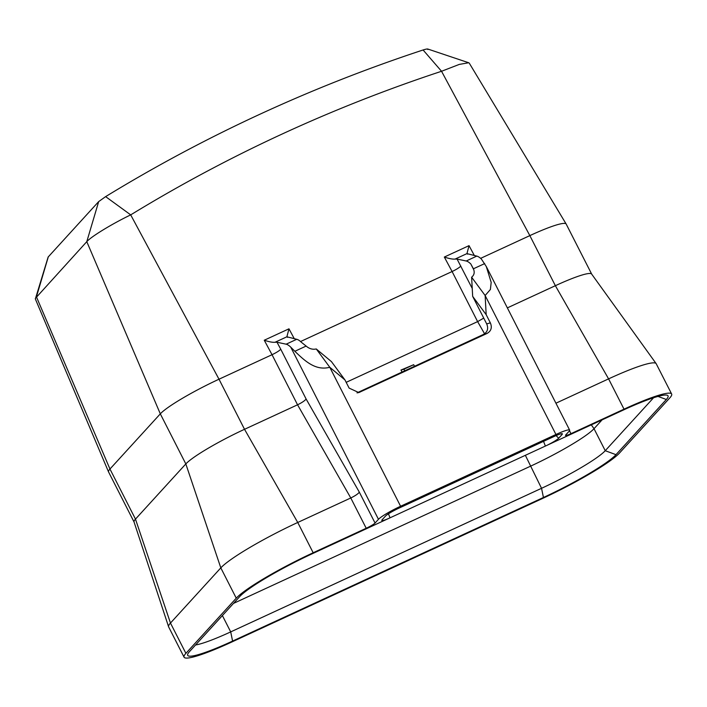 <?xml version="1.0" encoding="UTF-8"?>
<svg xmlns="http://www.w3.org/2000/svg" width="707" height="707" viewBox="0 0 707 707"><rect width="100%" height="100%" fill="white"/><g stroke="black" fill="none" stroke-linecap="round" stroke-linejoin="round"><path stroke-width="1.06" d="M427.85 49.534C428.354 48.686 426.763 48.836 423.086 49.976C310.894 86.979 205.074 135.868 105.626 196.626L98.68 201.592L48.147 257.03L35.35 298.981L108.542 471.914A54.103 6.513 153 0 0 108.569 471.967L134.056 521.996M316.268 348.966L329.789 367.278L344.945 379.915L331.433 361.604L316.268 348.966C312.627 349.744 309.251 348.772 306.14 346.068L301.341 342.259A24.48 7.406 65.2 0 0 296.728 339.289L286.892 336.788L288.969 328.817L264.25 340.235L272.036 354.711L219.002 379.208A54.103 6.513 153 0 0 160.312 413.851L109.956 469.033A54.103 6.513 153 0 0 108.542 471.914M591.679 274.095L566.183 224.066A54.103 6.513 153 0 0 566.157 224.013L469.271 63.153L468.714 62.755L459.329 64.39L441.548 71.274C331.689 107.517 228.069 155.381 130.698 214.875C112.148 223.792 91.079 236.651 86.784 241.661L35.359 298.425M400.595 506.247A20.406 2.457 153 0 0 378.466 519.309L375.063 523.039A8.157 0.981 -27 0 1 366.208 528.262L313.174 552.759A70.921 8.537 153 0 0 236.253 598.166L185.897 653.348A70.921 8.537 153 0 0 184.076 657.192A70.921 8.537 153 0 0 231.702 642.053L542.552 498.462A70.921 8.537 153 0 0 619.473 453.054L669.829 397.873A70.921 8.537 153 0 0 671.65 394.029A70.921 8.537 153 0 0 624.025 409.167L570.991 433.665A8.157 0.981 -27 0 1 565.512 435.406A8.157 0.981 -27 0 1 565.724 434.964L569.126 431.235A20.406 2.457 153 0 0 569.648 430.13A20.406 2.457 153 0 0 555.949 434.487L400.595 506.247L329.789 367.278C315.702 370.936 305.221 361.321 294.854 351.282L290.745 347.155A24.48 7.406 -114.8 0 0 286.132 344.185L276.994 342.241L280.759 349.231C279.327 350.769 276.419 352.599 272.036 354.711L297.55 404.802L244.525 429.299L219.002 379.208L130.698 214.875L105.626 196.626M566.157 224.013A54.103 6.513 153 0 0 529.843 235.617L441.548 71.274L423.086 49.976M555.949 434.487L485.135 295.508L490.393 289.49L491.179 282.367L486.292 266.53L481.405 259.071A24.48 7.406 65.2 0 0 476.792 256.111L466.956 253.61L469.033 245.638L444.323 257.056L452.1 271.532L300.555 341.534M671.65 394.029L656.211 363.734A70.921 8.537 153 0 0 656.131 363.601L591.635 274.051A54.103 6.513 153 0 0 555.366 285.699L529.843 235.617L480.627 258.355M467.654 254.167L466.956 253.61L455.14 259.062L457.067 259.062L472.232 288.447M656.131 363.601A70.921 8.537 153 0 0 608.586 378.872L555.366 285.699L507.361 307.881M375.063 523.039L359.35 492.196C358.007 493.919 355.153 495.846 350.778 497.967L297.744 522.473L244.525 429.299A54.103 6.513 153 0 0 185.826 463.933L135.479 519.115A54.103 6.513 153 0 0 134.038 521.943L168.584 626.756A70.921 8.537 153 0 0 168.637 626.897L184.076 657.192M366.208 528.262L350.778 497.967L297.55 404.802C301.924 402.672 304.788 400.745 306.122 399.031L280.759 349.231M546.264 445.657A12.24 1.476 153 0 0 558.663 438.225L562.065 434.496A12.24 1.476 153 0 0 562.339 433.789A12.24 1.476 153 0 0 554.155 436.449L398.801 508.209A12.24 1.476 153 0 0 385.527 516.048L382.125 519.778A12.24 1.476 153 0 0 381.789 520.387A12.24 1.476 153 0 0 389.168 518.222L623.141 410.14A66.882 8.051 -27 0 1 667.169 395.213A66.882 8.051 -27 0 1 666.33 399.49L615.983 454.672A66.882 8.051 -27 0 1 543.436 497.489L232.585 641.081A66.882 8.051 -27 0 1 187.673 654.267A66.882 8.051 -27 0 1 189.396 651.73L239.744 596.549A66.882 8.051 -27 0 1 312.291 553.731L389.168 518.222M313.174 552.759L297.744 522.473A70.921 8.537 153 0 0 220.814 567.871L170.467 623.053A70.921 8.537 153 0 0 168.584 626.756M486.177 314.677L472.665 296.366L471.622 277.206L485.135 295.508L486.177 314.677L490.349 322.86C492.302 327.518 491.188 331.053 487.026 333.457L358.82 392.579L349.117 388.099L344.945 379.915M472.665 296.366L486.69 323.894C488.643 328.552 487.53 332.087 483.367 334.491L357 392.862M264.25 340.235C269.199 341.861 272.805 342.533 275.076 342.25L276.994 342.241M287.59 337.345L286.892 336.788L275.076 342.25M460.823 266.053C459.4 267.591 456.492 269.42 452.1 271.532L477.623 321.614L346.183 382.337M484.578 333.792L477.623 321.614L483.738 318.106M484.693 263.587L473.407 268.793L470.809 263.967A24.48 7.406 -114.8 0 0 466.205 260.998L457.067 259.062M473.407 268.793C474.857 272.275 474.264 275.076 471.622 277.206M444.323 257.056C449.272 258.674 452.878 259.345 455.14 259.062M624.025 409.167L608.586 378.872L555.932 403.202M404.74 370.813L403.909 369.222L400.957 370.053L402.08 372.041M414.532 366.288L413.683 364.706L403.909 369.222M413.683 364.706L400.957 370.053M653.568 397.749L605.236 450.713A58.716 7.07 -27 0 1 541.544 488.307L230.703 631.899A58.716 7.07 -27 0 1 195.556 644.978M233.478 603.416L530.33 466.284A58.716 7.07 153 0 0 594.021 428.698L602.081 419.87M48.323 256.774L36.428 296.843L109.956 469.033L135.479 519.115L170.467 623.053L185.897 653.348M236.253 598.166L220.814 567.871L185.826 463.933L160.312 413.851L86.784 241.661L98.68 201.592M474.388 255.598L469.033 245.638M294.324 338.777L288.969 328.817M359.35 492.196L306.122 399.031M378.466 519.309L290.745 347.155M306.14 346.068L294.854 351.282M357.618 392.818L359.916 392.173M487.026 333.457L483.367 334.491M490.349 322.86L486.69 323.894M296.728 339.289L286.132 344.185M473.593 269.429L470.809 263.967M556.073 435.592L558.663 438.225M561.323 433.745L562.065 434.496M476.792 256.111L466.205 260.998M570.991 433.665L569.506 430.749M543.542 441.354L545.38 446.046M388.461 513.812L390.025 517.807M666.33 399.49L657.978 396.415M615.983 454.672L605.236 450.713L594.021 428.698L591.299 424.845M543.436 497.489L541.544 488.307L525.354 455.29M232.585 641.081L230.703 631.899L222.387 615.576M486.292 266.53L569.648 430.13M468.714 62.755L427.832 49.039"/></g></svg>
